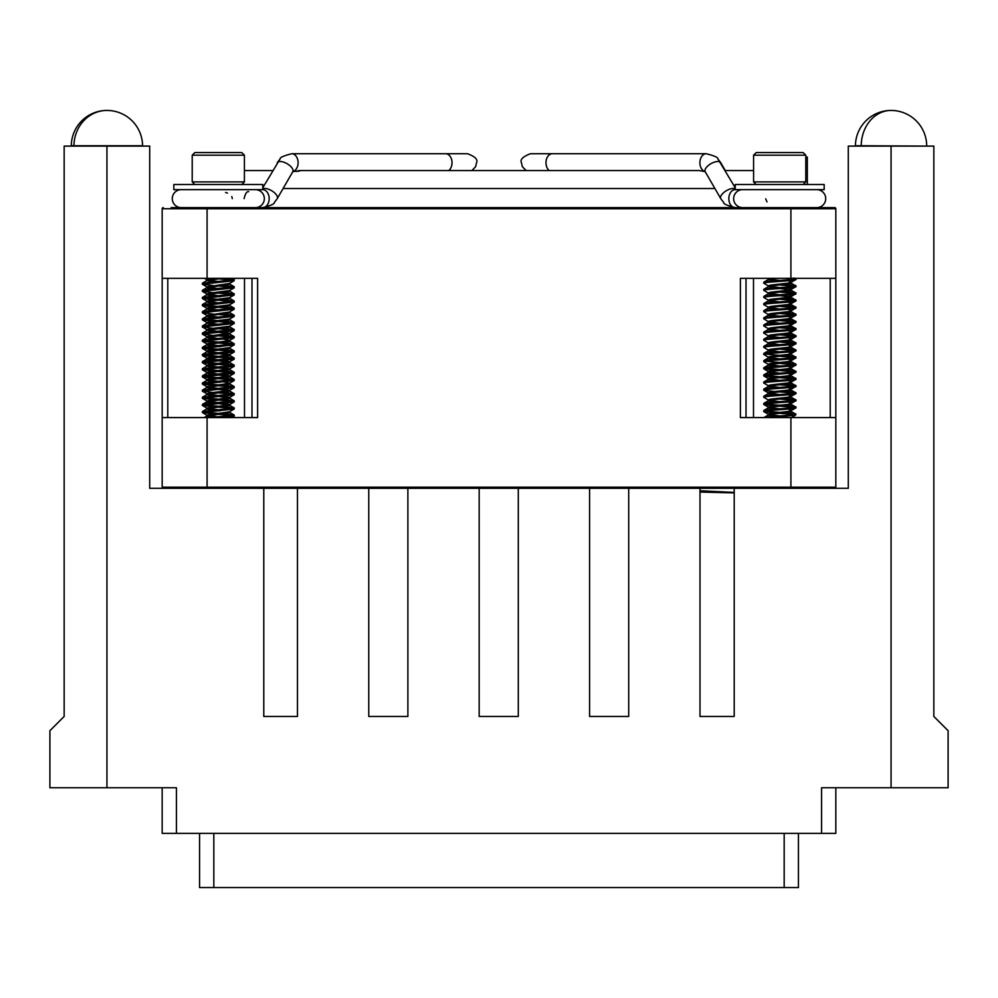 <?xml version="1.0" encoding="UTF-8"?>
<svg xmlns="http://www.w3.org/2000/svg" width="998" height="998" viewBox="0 0 998 998"><rect width="100%" height="100%" fill="white"/><g stroke="black" fill="none" stroke-linecap="round" stroke-linejoin="round"><path stroke-width="1.5" d="M805.785 157.098L807.32 157.098L807.32 184.518M753.502 417.576L753.502 278.355L746.005 278.355L746.005 417.576L753.502 417.576M244.498 417.576L244.498 278.355L251.995 278.355L251.995 417.576L244.498 417.576M171.157 207.621L834.702 207.621A1.123 1.123 0 0 1 835.825 208.744A1.123 1.123 0 0 0 834.702 207.621L822.352 207.621M163.298 207.621A1.123 1.123 0 0 0 162.175 208.744L162.175 278.355L257.609 278.355L257.609 417.576L162.175 417.576L162.175 278.355M163.298 488.309A1.123 1.123 0 0 1 162.175 487.186L835.825 487.186A1.123 1.123 0 0 1 834.702 488.309A1.123 1.123 0 0 0 835.825 487.186L835.825 417.576L740.391 417.576L740.391 278.355L835.825 278.355L835.825 208.744L162.175 208.744M734.216 488.309L699.997 488.309L699.997 716.452L734.216 716.452L734.216 488.309L848.288 488.309L848.288 146.095L933.841 146.095L933.841 716.452L948.1 730.711L948.1 787.746L821.566 787.746L821.566 833.367L162.175 833.367L162.175 787.746L162.175 833.367M628.703 488.309L589.581 488.309L589.581 716.452L628.703 716.452L628.703 488.309L699.997 488.309M518.286 488.309L479.177 488.309L479.177 716.452L518.286 716.452L518.286 488.309L589.581 488.309M407.883 488.309L368.761 488.309L368.761 716.452L407.883 716.452L407.883 488.309L479.177 488.309M368.761 488.309L263.784 488.309L263.784 716.452L297.466 716.452L263.784 716.452M826.843 207.621L816.738 207.621A8.982 8.982 0 0 0 825.72 198.639A8.982 8.982 0 0 1 816.738 207.621M162.175 487.186L162.175 417.576M262.798 184.518L173.827 184.518L173.827 189.657L262.798 189.657L262.798 184.518M756.197 152.582L753.59 155.189L756.197 152.582L803.178 152.582L805.785 155.189L753.59 155.189L753.59 181.91L805.785 181.91L803.178 184.518M770.132 417.576L795.543 415.193L795.556 414.058L790.865 411.326M793.285 414.444L779.688 413.297M774.697 412.923L763.832 411.638L766.09 410.877C776.02 409.691 804.937 408.506 793.285 407.321L779.688 406.161M790.865 410.802L795.655 407.945L795.556 406.922L790.865 404.202M774.697 405.787L763.832 404.502L766.09 403.753C776.02 402.556 804.937 401.383 793.285 400.186L779.688 399.038M790.865 403.666L795.655 400.809L795.556 399.799L790.865 397.067M768.51 400.098L763.72 397.241L766.09 396.618C776.02 395.433 804.937 394.247 793.285 393.062L779.688 391.902M790.865 396.543L795.655 393.686L795.556 392.663L790.865 389.944M774.697 391.528L763.832 390.243L766.09 389.494C776.02 388.297 804.937 387.124 793.285 385.927L779.688 384.779M790.865 389.407L795.655 386.55L795.556 385.54L790.865 382.808M768.51 385.839L763.72 382.983L766.09 382.359C776.02 381.174 804.937 379.989 793.285 378.803L779.688 377.643M790.865 382.284L795.655 379.427L795.556 378.404L790.865 375.685M774.697 377.269L763.832 375.984L766.09 375.236C776.02 374.038 804.937 372.865 793.285 371.668L779.688 370.52M790.865 375.148L795.655 372.291L795.556 371.281L790.865 368.549M774.697 370.146L763.832 368.861L766.09 368.1C776.02 366.915 804.937 365.73 793.285 364.544L779.688 363.384M790.865 368.025L795.655 365.168L795.556 364.145L790.865 361.426M768.51 364.457L763.72 361.6L766.09 360.977C776.02 359.779 804.937 358.606 793.285 357.409L779.688 356.261M790.865 360.889L795.655 358.033L795.556 357.022L790.865 354.29M768.51 357.321L763.72 354.465L766.09 353.841C776.02 352.656 804.937 351.471 793.285 350.286L779.688 349.125M790.865 353.766L795.655 350.909L795.556 349.886L790.865 347.167M768.51 350.198L763.72 347.341L766.09 346.718C776.02 345.52 804.937 344.347 793.285 343.15L779.688 342.002M790.865 346.63L795.655 343.774L795.556 342.763L790.865 340.031M768.51 343.062L763.72 340.206L766.09 339.582C776.02 338.397 804.937 337.212 793.285 336.027L779.688 334.866M790.865 339.507L795.655 336.65L795.556 335.627L790.865 332.908M768.51 335.939L763.72 333.083L766.09 332.459C776.02 331.261 804.937 330.089 793.285 328.891L779.688 327.743M790.865 332.371L795.655 329.515L795.556 328.504L790.865 325.772M768.51 328.804L763.72 325.947L766.09 325.323C776.02 324.138 804.937 322.953 793.285 321.768L779.688 320.608M790.865 325.248L795.655 322.391L795.556 321.368L790.865 318.649M768.51 321.68L763.72 318.824L766.09 318.2C776.02 317.002 804.937 315.83 793.285 314.632L779.688 313.484M790.865 318.113L795.655 315.256L795.556 314.245L790.865 311.513M768.51 314.545L763.72 311.688L766.09 311.064C776.02 309.879 804.937 308.694 793.285 307.509L779.688 306.349M790.865 310.989L795.655 308.132L795.556 307.11L790.865 304.39M768.51 307.421L763.72 304.565L766.09 303.941C776.02 302.743 804.937 301.571 793.285 300.373L779.688 299.225M790.865 303.854L795.655 300.997L795.556 299.986L790.865 297.254M768.51 300.286L763.72 297.429L766.09 296.805C776.02 295.62 804.937 294.435 793.285 293.25L779.688 292.09M790.865 296.73L795.655 293.874L795.556 292.851L790.865 290.131M768.51 293.163L763.72 290.306L766.09 289.682C776.02 288.484 804.937 287.312 793.285 286.114L779.688 284.966M790.865 289.595L795.655 286.738L795.556 285.727L790.865 282.995M768.51 286.027L763.72 283.17L766.09 282.546C776.02 281.361 804.937 280.176 793.285 278.991L786.736 278.355M790.865 282.471L795.543 279.739L795.132 278.355M779.688 280.5L769.233 279.166M774.722 280.875L768.348 279.615L768.971 278.355M774.722 287.998L768.348 286.738L768.348 285.815L770.032 285.228C777.093 284.031 797.614 282.846 789.343 281.661M779.688 287.636L769.233 286.301M774.722 295.134L768.348 293.874L768.348 292.95L770.032 292.352C777.093 291.167 797.614 289.981 789.343 288.784M779.688 294.759L769.233 293.424M774.722 302.257L768.348 300.997L768.348 300.074L770.032 299.487C777.093 298.29 797.614 297.105 789.343 295.919M779.688 301.895L769.233 300.56M774.722 309.392L768.348 308.132L768.348 307.209L770.032 306.611C777.093 305.425 797.614 304.24 789.343 303.043M779.688 309.018L769.233 307.683M774.722 316.516L768.348 315.256L768.348 314.333L770.032 313.746C777.093 312.549 797.614 311.364 789.343 310.178M779.688 316.154L769.233 314.819M774.722 323.651L768.348 322.391L768.348 321.468L770.032 320.869C777.093 319.684 797.614 318.499 789.343 317.302M779.688 323.277L769.233 321.942M774.722 330.775L768.348 329.515L768.348 328.591L770.032 328.005C777.093 326.808 797.614 325.622 789.343 324.437M779.688 330.413L769.233 329.078M774.722 337.91L768.348 336.65L768.348 335.727L770.032 335.128C777.093 333.943 797.614 332.758 789.343 331.561M779.688 337.536L769.233 336.201M774.722 345.034L768.348 343.774L768.348 342.85L770.032 342.264C777.093 341.066 797.614 339.881 789.343 338.696M779.688 344.672L769.233 343.337M774.722 352.169L768.348 350.909L768.348 349.986L770.032 349.387C777.093 348.202 797.614 347.017 789.343 345.819M779.688 351.795L769.233 350.46M774.722 359.292L768.348 358.033L768.348 357.109L770.032 356.523C777.093 355.325 797.614 354.14 789.343 352.955M779.688 358.931L769.233 357.596M774.722 366.428L768.348 365.168L768.348 364.245L770.032 363.646C777.093 362.461 797.614 361.276 789.343 360.078M779.688 366.054L769.233 364.719M774.722 373.551L768.348 372.291L768.348 371.368L770.032 370.782C777.093 369.584 797.614 368.399 789.343 367.214M779.688 373.19L769.233 371.855M774.722 380.687L768.348 379.427L768.348 378.504L770.032 377.905C777.093 376.72 797.614 375.535 789.343 374.337M779.688 380.313L769.233 378.978M774.722 387.81L768.348 386.55L768.348 385.627L770.032 385.041C777.093 383.843 797.614 382.658 789.343 381.473M779.688 387.449L769.233 386.114M774.722 394.946L768.348 393.686L768.348 392.763L770.032 392.164C777.093 390.979 797.614 389.794 789.343 388.596M779.688 394.572L769.233 393.237M774.722 402.069L768.348 400.809L768.348 399.886L770.032 399.3C777.093 398.102 797.614 396.917 789.343 395.732M779.688 401.707L769.233 400.373M774.722 409.205L768.348 407.945L768.348 407.022L770.032 406.423C777.093 405.238 797.614 404.053 789.343 402.855M779.688 408.831L769.233 407.496M774.722 416.328L768.348 415.068L768.348 414.145L770.032 413.559C777.093 412.361 797.614 411.176 789.343 409.991M779.688 415.966L769.233 414.632M768.348 415.068L770.032 414.444C777.093 413.259 797.614 412.074 789.343 410.877M768.348 407.945L770.032 407.321C777.093 406.124 797.614 404.939 789.343 403.753M768.348 400.809L770.032 400.186C777.093 399 797.614 397.815 789.343 396.618M768.348 393.686L770.032 393.062C777.093 391.865 797.614 390.68 789.343 389.494M768.348 386.55L770.032 385.927C777.093 384.741 797.614 383.556 789.343 382.359M768.348 379.427L770.032 378.803C777.093 377.606 797.614 376.421 789.343 375.236M768.348 372.291L770.032 371.668C777.093 370.483 797.614 369.297 789.343 368.1M768.348 365.168L770.032 364.544C777.093 363.347 797.614 362.162 789.343 360.977M768.348 358.033L770.032 357.409C777.093 356.224 797.614 355.039 789.343 353.841M768.348 350.909L770.032 350.286C777.093 349.088 797.614 347.903 789.343 346.718M768.348 343.774L770.032 343.15C777.093 341.965 797.614 340.78 789.343 339.582M768.348 336.65L770.032 336.027C777.093 334.829 797.614 333.644 789.343 332.459M768.348 329.515L770.032 328.891C777.093 327.706 797.614 326.521 789.343 325.323M768.348 322.391L770.032 321.768C777.093 320.57 797.614 319.385 789.343 318.2M768.348 315.256L770.032 314.632C777.093 313.447 797.614 312.262 789.343 311.064M768.348 308.132L770.032 307.509C777.093 306.311 797.614 305.126 789.343 303.941M768.348 300.997L770.032 300.373C777.093 299.188 797.614 298.003 789.343 296.805L779.688 295.658M768.348 293.874L770.032 293.25C777.093 292.052 797.614 290.867 789.343 289.682L779.688 288.522M768.348 286.738L770.032 286.114C777.093 284.929 797.614 283.744 789.343 282.546M768.348 279.615L774.685 278.355M763.72 283.17L763.819 282.16L766.09 281.661C776.02 280.475 804.937 279.29 793.285 278.093M763.72 290.306L763.819 289.295L766.09 288.784C776.02 287.599 804.937 286.414 793.285 285.228L784.653 284.442M763.72 297.429L763.819 296.418L766.09 295.919C776.02 294.734 804.937 293.549 793.285 292.352L784.653 291.566M763.72 304.565L763.819 303.554L766.09 303.043C776.02 301.858 804.937 300.672 793.285 299.487L784.653 298.701M763.72 311.688L763.819 310.677L766.09 310.178C776.02 308.993 804.937 307.808 793.285 306.611L784.653 305.825M763.72 318.824L763.819 317.813L766.09 317.302C776.02 316.117 804.937 314.931 793.285 313.746L784.653 312.96M763.72 325.947L763.819 324.936L766.09 324.437C776.02 323.252 804.937 322.067 793.285 320.869L784.653 320.084M763.72 333.083L763.819 332.072L766.09 331.561C776.02 330.375 804.937 329.19 793.285 328.005L784.653 327.219M763.72 340.206L763.819 339.195L766.09 338.696C776.02 337.511 804.937 336.326 793.285 335.128L784.653 334.342M763.72 347.341L763.819 346.331L766.09 345.819C776.02 344.634 804.937 343.449 793.285 342.264L784.653 341.478M763.72 354.465L763.819 353.454L766.09 352.955C776.02 351.77 804.937 350.585 793.285 349.387L784.653 348.601M763.72 361.6L763.819 360.59L766.09 360.078C776.02 358.893 804.937 357.708 793.285 356.523L784.653 355.737M779.688 355.363L764.967 354.028M763.72 368.724L763.819 367.713L766.09 367.214C776.02 366.029 804.937 364.844 793.285 363.646L784.653 362.86M779.688 362.499L764.967 361.151M763.72 375.859L763.819 374.849L766.09 374.337C776.02 373.152 804.937 371.967 793.285 370.782L784.653 369.996M779.688 369.622L764.967 368.287M763.72 382.983L763.819 381.972L766.09 381.473C776.02 380.288 804.937 379.103 793.285 377.905L784.653 377.119M779.688 376.757L764.967 375.41M763.72 390.118L763.819 389.108L766.09 388.596C776.02 387.411 804.937 386.226 793.285 385.041L784.653 384.255M763.72 397.241L763.819 396.231L766.09 395.732C776.02 394.547 804.937 393.362 793.285 392.164L784.653 391.378M763.72 404.377L763.819 403.367L766.09 402.855C776.02 401.67 804.937 400.485 793.285 399.3L784.653 398.514M763.72 411.5L763.819 410.49L766.09 409.991C776.02 408.806 804.937 407.621 793.285 406.423L784.653 405.637M779.688 405.275L764.967 403.928M763.919 417.576L766.09 417.114C776.02 415.929 804.937 414.744 793.285 413.559L784.653 412.773M779.688 412.399L764.967 411.064M192.215 155.189L194.822 152.582L241.803 152.582L244.41 155.189L192.215 155.189L192.215 181.91L244.41 181.91L241.803 184.518M221.88 417.576L234.281 416.066L234.156 415.031L223.365 413.758M233.045 415.605L218.312 414.27M213.335 413.908L202.344 412.498L234.181 409.055L234.156 407.908L223.365 406.623M233.045 408.469L218.312 407.134M213.335 406.785L202.344 405.375L234.181 401.932L234.156 400.772L223.365 399.499M233.045 401.346L218.312 400.011M213.335 399.649L202.344 398.239L234.181 394.796L234.156 393.649L223.365 392.364M233.045 394.21L218.312 392.875M213.335 392.526L202.344 391.116L234.181 387.673L234.156 386.513L223.365 385.24M233.045 387.087L218.312 385.752M213.335 385.39L202.344 383.981L234.181 380.537L234.156 379.39L223.365 378.105M233.045 379.951L218.312 378.616M213.335 378.267L202.344 376.857L234.181 373.414L234.156 372.254L223.365 370.982M233.045 372.828L218.312 371.493M213.335 371.131L202.344 369.722L234.181 366.278L234.156 365.131L223.365 363.846M233.045 365.692L218.312 364.357M213.335 364.008L202.344 362.598L234.181 359.155L234.156 357.995L223.365 356.723M233.045 358.569L218.312 357.234M213.335 356.872L202.344 355.463L234.181 352.02L234.156 350.872L223.365 349.587M233.045 351.433L218.312 350.098M213.335 349.749L202.344 348.339L234.181 344.896L234.156 343.736L223.365 342.464M233.045 344.31L218.312 342.975M213.335 342.613L202.344 341.204L234.181 337.761L234.156 336.613L223.365 335.328M233.045 337.174L218.312 335.839M213.335 335.49L202.344 334.081L234.181 330.637L234.156 329.477L223.365 328.205M233.045 330.051L218.312 328.716M213.335 328.354L202.344 326.945L234.181 323.502L234.156 322.354L223.365 321.069M233.045 322.915L218.312 321.581M213.335 321.231L202.344 319.822L234.181 316.378L234.156 315.218L223.365 313.946M233.045 315.792L218.312 314.457M213.335 314.096L202.344 312.686L234.181 309.243L234.156 308.095L223.365 306.81M233.045 308.656L218.312 307.322M213.335 306.972L202.344 305.563L234.181 302.12L234.156 300.959L223.365 299.687M233.045 301.533L218.312 300.198M213.335 299.837L202.344 298.427L234.181 294.984L234.156 293.836L223.365 292.551M233.045 294.398L218.312 293.063M213.335 292.713L202.344 291.304L234.181 287.861L234.156 286.7L223.365 285.428M233.045 287.274L218.312 285.939M213.335 285.578L202.344 284.168L234.181 280.725L234.156 279.577L224.088 278.355M233.045 280.139L218.312 278.804M213.335 278.454L211.938 278.355M218.312 281.486L207.858 280.139M206.973 280.513L206.973 279.714L214.221 278.355M213.26 288.996L207.11 287.898L206.973 286.85L229.515 283.444L234.181 280.725M218.312 288.609L207.858 287.274M206.973 294.772L206.973 293.973L211.214 292.95L229.515 290.58L234.181 287.861M218.312 295.745L207.858 294.398M206.973 301.895L206.973 301.109L211.214 300.074L229.515 297.703L234.181 294.984M218.312 302.868L207.858 301.533M206.973 309.031L206.973 308.232L211.214 307.209L229.515 304.839L234.181 302.12M218.312 310.004L207.858 308.656M213.26 317.514L207.11 316.416L206.973 315.368L229.515 311.962L234.181 309.243M218.312 317.127L207.858 315.792M206.973 323.29L206.973 322.491L211.214 321.468L229.515 319.098L234.181 316.378M218.312 324.263L207.858 322.915M206.973 330.413L206.973 329.627L211.214 328.591L229.515 326.221L234.181 323.502M218.312 331.386L207.858 330.051M206.973 337.549L206.973 336.75L211.214 335.727L229.515 333.357L234.181 330.637M229.652 333.182L223.29 331.922M218.312 338.522L207.858 337.174M213.26 346.032L207.11 344.934L206.973 343.886L229.515 340.48L234.181 337.761M229.652 340.318L223.29 339.046M218.312 345.645L207.858 344.31M206.973 351.807L206.973 351.009L211.214 349.986L229.515 347.616L234.181 344.896M218.312 352.781L207.858 351.433M213.26 360.29L207.11 359.193L206.973 358.145L229.515 354.739L234.181 352.02M229.652 354.577L223.29 353.304M218.312 359.904L207.858 358.569M206.973 366.066L206.973 365.268L211.214 364.245L229.515 361.875L234.181 359.155M229.652 361.7L223.29 360.44M218.312 367.039L207.858 365.692M206.973 373.19L206.973 372.404L211.214 371.368L229.515 368.998L234.181 366.278M229.652 368.836L223.29 367.563M218.312 374.163L207.858 372.828M206.973 380.325L206.973 379.527L211.214 378.504L229.515 376.134L234.181 373.414M229.652 375.959L223.29 374.699M218.312 381.298L207.858 379.951M213.26 388.808L207.11 387.711L206.973 386.663L229.515 383.257L234.181 380.537M229.652 383.095L223.29 381.822M218.312 388.422L207.858 387.087M206.973 394.584L206.973 393.786L211.214 392.763L229.515 390.393L234.181 387.673M229.652 390.218L223.29 388.958M218.312 395.557L207.858 394.21M213.26 403.067L207.11 401.969L206.973 400.922L229.515 397.516L234.181 394.796M229.652 397.354L223.29 396.081M218.312 402.681L207.858 401.346M213.26 410.19L207.11 409.105L206.973 408.045L229.515 404.652L234.181 401.932M229.652 404.477L223.29 403.217M218.312 409.816L207.858 408.469M213.26 417.326L207.11 416.228L206.973 415.18L229.515 411.775L234.181 409.055M218.312 416.939L207.858 415.605M206.973 416.066L229.515 412.661L229.652 411.7M220.034 410.877L218.312 410.702M202.344 412.498L202.469 411.463L207.147 408.731L229.515 405.537L229.652 404.564M228.767 404.914L218.312 403.566M206.973 401.807L229.515 398.402L229.652 397.441M228.767 397.778L218.312 396.443M213.26 395.932L206.973 394.672M202.344 398.239L202.469 397.204L207.147 394.472L229.515 391.278L229.652 390.305M228.767 390.655L218.312 389.307M202.344 391.116L202.469 390.081L207.147 387.349L229.515 384.143L229.652 383.182M220.034 382.359L218.312 382.184M213.26 381.673L206.973 380.413M202.344 383.981L202.469 382.945L207.147 380.213L229.515 377.019L229.652 376.046M228.767 376.396L218.312 375.048M213.26 374.549L207.147 373.09L229.515 369.884L229.652 368.923M228.767 369.26L218.312 367.925M213.26 367.414L206.973 366.154M202.344 369.722L202.469 368.686L207.147 365.954L229.515 362.761L229.652 361.787M228.767 362.137L218.312 360.789M206.973 359.031L229.515 355.625L229.652 354.664M228.767 355.001L218.312 353.666M213.26 353.155L206.973 351.895M202.344 355.463L202.469 354.427L207.147 351.695L229.515 348.502L229.652 347.529M220.034 346.718L218.312 346.531M202.344 348.339L202.469 347.304L207.147 344.572L229.515 341.366L229.652 340.405M213.26 338.896L206.973 337.636M202.344 341.204L202.469 340.168L207.147 337.436L229.515 334.243L229.652 333.27M228.767 333.619L218.312 332.272M213.26 331.773L207.147 330.313L229.515 327.107L229.652 326.146M213.26 324.637L206.973 323.377M202.344 326.945L202.469 325.909L207.147 323.177L229.515 319.984L229.652 319.011M220.034 318.2L218.312 318.013M202.344 319.822L202.469 318.786L207.147 316.054L229.515 312.848L229.652 311.887M213.26 310.378L207.147 308.918L229.515 305.725L229.652 304.752M213.26 303.255L206.973 301.995M202.344 305.563L202.469 304.527L207.147 301.795L229.515 298.589L229.652 297.629M220.034 296.805L218.312 296.631M213.26 296.119L206.973 294.859M202.344 298.427L202.469 297.392L207.147 294.659L229.515 291.466L229.652 290.493M206.973 287.736L229.515 284.33L229.652 283.37M213.26 281.86L206.973 280.6M202.344 284.168L202.469 283.133L207.147 280.401L222.841 278.355M202.469 283.133L234.281 279.714M202.344 291.304L202.469 290.268L208.32 289.383L234.281 286.85M202.469 297.392L234.281 293.973M218.312 299.3L203.58 297.965M202.469 304.527L234.281 301.109M218.312 306.436L203.58 305.101M202.344 312.686L202.469 311.65L208.32 310.777L234.281 308.232M202.469 318.786L234.281 315.368M218.312 320.695L203.58 319.36M202.469 325.909L234.281 322.491M202.344 334.081L202.469 333.045L208.32 332.159L234.281 329.627M202.469 340.168L234.281 336.75M218.312 342.077L203.58 340.742M202.469 347.304L234.281 343.886M218.312 349.213L203.58 347.878M202.469 354.427L234.281 351.009M218.312 356.336L203.58 355.001M202.344 362.598L202.469 361.563L208.32 360.677L234.281 358.145M218.312 363.472L203.58 362.137M202.469 368.686L234.281 365.268M218.312 370.595L203.58 369.26M202.344 376.857L202.469 375.822L208.32 374.936L234.281 372.404M218.312 377.731L203.58 376.396M202.469 382.945L234.281 379.527M218.312 384.854L203.58 383.519M202.469 390.081L234.281 386.663M202.469 397.204L234.281 393.786M218.312 399.113L203.58 397.778M202.344 405.375L202.469 404.34L208.32 403.454L234.281 400.922M218.312 406.248L203.58 404.914M202.469 411.463L234.281 408.045M218.312 413.372L203.58 412.037M210.054 417.576L234.281 415.18M735.202 189.657L824.173 189.657L824.173 184.518L735.202 184.518L735.202 189.657A8.982 6.4 90 0 0 728.827 198.639A8.982 6.4 90 0 0 735.227 207.621C727.243 205.588 723.4 203.891 723.687 202.544L720.756 198.627A8.982 4.067 150 0 1 728.54 189.595A8.982 4.067 150 0 1 733.393 188.422A8.982 4.067 150 0 1 735.202 188.734M232.322 198.639L231.81 196.556M227.469 193.063L225.598 192.477M248.677 191.678C246.793 191.292 245.271 193.612 244.111 198.639M181.262 189.657A8.982 8.982 0 0 0 172.28 198.639A8.982 8.982 0 0 0 181.262 207.621M298.564 170.571L699.423 170.571L705.187 171.668M292.813 171.668L294.223 171.444C300.473 170.758 301.296 170.758 296.693 171.444M742.637 189.657A8.982 8.982 0 0 0 733.655 198.639A8.982 8.982 0 0 0 742.637 207.621M255.363 189.657A8.982 8.982 0 0 1 264.345 198.639A8.982 8.982 0 0 1 255.363 207.621M765.691 198.827L766.988 201.895M816.738 189.657A8.982 8.982 0 0 1 825.72 198.639M798.437 833.367L798.437 887.559L199.563 887.559L199.563 833.367M835.825 787.746L835.825 833.367L821.566 833.367M297.466 488.309L297.466 716.452L286.601 716.452M176.434 833.367L176.434 787.746L49.9 787.746L49.9 730.711L64.159 716.452L64.159 146.095L149.712 146.095L149.712 488.309L263.784 488.309M830.211 417.576L830.211 278.355M167.789 417.576L167.789 278.355M834.702 207.621A1.123 1.123 0 0 1 835.825 208.744M790.915 207.621L790.915 278.355M207.085 207.621L207.085 278.355M790.915 417.576L790.915 488.309M207.085 417.576L207.085 488.309M73.952 145.733L142.577 145.733A35.641 35.641 0 0 0 106.936 110.441A35.641 32.984 90 0 0 73.952 145.733L71.295 145.733A35.641 35.641 0 0 1 106.936 110.441A35.641 35.641 0 0 1 142.577 145.733L142.227 146.095M926.705 145.733A35.641 35.641 0 0 0 891.064 110.441A35.641 29.84 90 0 0 861.224 145.733L926.356 146.095M891.064 110.441A35.641 35.641 0 0 0 855.423 145.733L861.224 145.733M292.901 171.531A8.982 6.4 90 0 0 298.103 162.711A8.982 6.4 90 0 0 291.703 153.729L445.619 153.729A8.982 6.4 90 0 1 452.019 162.711A8.982 6.4 90 0 1 448.726 170.571M262.798 187.724L280.176 158.807C279.889 157.447 283.731 155.763 291.703 153.729C283.731 155.763 279.889 157.447 280.176 158.807L277.244 162.711A8.982 4.067 30 0 1 280.151 161.501A8.982 4.067 30 0 1 285.016 162.662A8.982 4.067 30 0 1 292.801 171.706L292.938 171.394M262.798 188.734A8.982 4.067 30 0 1 264.607 188.422A8.982 4.067 30 0 1 269.46 189.595A8.982 4.067 30 0 1 277.244 198.627L292.801 171.706M262.773 189.657A8.982 6.4 90 0 1 269.173 198.639A8.982 6.4 90 0 1 262.773 207.621C270.757 205.588 274.6 203.891 274.313 202.544L277.244 198.627L274.313 202.544C274.6 203.891 270.757 205.588 262.773 207.621M526.083 170.571L522.366 166.666L521.455 162.711C519.896 159.593 522.89 156.599 530.437 153.729L552.381 153.729A8.982 6.4 90 0 0 545.981 162.711A8.982 6.4 90 0 0 549.274 170.571M552.381 153.729L706.297 153.729C714.269 155.763 718.111 157.447 717.824 158.807L720.756 162.711A8.982 4.067 150 0 0 717.849 161.501A8.982 4.067 150 0 0 712.984 162.662A8.982 4.067 150 0 0 705.199 171.706L720.756 198.627L714.93 188.535L283.07 188.535M735.202 187.724L717.824 158.807C718.111 157.447 714.269 155.763 706.297 153.729A8.982 6.4 90 0 0 699.897 162.711A8.982 6.4 90 0 0 705.099 171.531M784.179 887.559L784.179 833.367M213.822 833.367L213.822 887.559M891.064 787.746L891.064 146.095M106.936 146.095L106.936 787.746M835.825 417.576L835.825 278.355M734.216 492.426L699.997 490.754M734.216 492.9L699.997 492.051M803.178 152.582L805.785 155.189L805.785 181.91M795.543 415.193L790.865 417.925M763.832 411.638L768.51 414.357M763.832 404.502L768.51 407.234M763.832 390.243L768.51 392.975M763.832 375.984L768.51 378.716M763.832 368.861L768.51 371.58M767.574 278.355L768.348 278.804M768.51 414.894L763.819 417.626M768.51 407.758L763.819 410.49M768.51 400.635L763.819 403.367M768.51 393.499L763.819 396.231M768.51 386.376L763.819 389.108M768.51 379.24L763.819 381.972M768.51 372.117L763.819 374.849M768.51 364.981L763.819 367.713M768.51 357.858L763.819 360.59M768.51 350.722L763.819 353.454M768.51 343.599L763.819 346.331M768.51 336.463L763.819 339.195M768.51 329.34L763.819 332.072M768.51 322.204L763.819 324.936M768.51 315.081L763.819 317.813M768.51 307.945L763.819 310.677M768.51 300.822L763.819 303.554M768.51 293.686L763.819 296.418M768.51 286.563L763.819 289.295M768.51 279.428L763.819 282.16M791.027 283.17L791.027 282.372M791.027 290.306L791.027 289.507M791.027 297.429L791.027 296.631M791.027 304.565L791.027 303.766M791.027 311.688L791.027 310.889M791.027 318.824L791.027 318.025M791.027 325.947L791.027 325.148M791.027 333.083L791.027 332.284M791.027 340.206L791.027 339.407M791.027 347.341L791.027 346.543M791.027 354.465L791.027 353.666M791.027 361.6L791.027 360.802M791.027 368.724L791.027 367.925M791.027 375.859L791.027 375.061M791.027 382.983L791.027 382.184M791.027 390.118L791.027 389.32M791.027 397.241L791.027 396.443M791.027 404.377L791.027 403.579M791.027 411.5L791.027 410.702M756.197 184.518L753.59 181.91M244.41 155.189L244.41 181.91M234.181 416.191L231.798 417.576M202.444 412.623L207.11 415.343M202.444 405.5L207.11 408.207M202.444 398.364L207.11 401.084M202.444 391.241L207.11 393.948M202.444 384.105L207.11 386.825M202.444 376.982L207.11 379.689M202.444 369.846L207.11 372.566M202.444 362.723L207.11 365.43M202.444 355.587L207.11 358.307M202.444 348.464L207.11 351.171M202.444 341.328L207.11 344.048M202.444 334.205L207.11 336.912M202.444 327.07L207.11 329.789M202.444 319.946L207.11 322.653M202.444 312.811L207.11 315.53M202.444 305.687L207.11 308.394M202.444 298.552L207.11 301.271M202.444 291.428L207.11 294.136M202.444 284.293L207.11 287.012M204.49 278.355L206.973 279.802M207.147 415.867L204.228 417.576M229.478 412.299L234.156 415.031M229.478 405.176L234.156 407.908M207.147 401.608L202.469 404.34M229.478 398.04L234.156 400.772M229.478 390.917L234.156 393.649M229.478 383.781L234.156 386.513M229.478 376.658L234.156 379.39M207.147 373.09L202.469 375.822M229.478 369.522L234.156 372.254M229.478 362.399L234.156 365.131M207.147 358.831L202.469 361.563M229.478 355.263L234.156 357.995M229.478 348.14L234.156 350.872M229.478 341.004L234.156 343.736M229.478 333.881L234.156 336.613M207.147 330.313L202.469 333.045M229.478 326.745L234.156 329.477M229.478 319.622L234.156 322.354M229.478 312.486L234.156 315.218M207.147 308.918L202.469 311.65M229.478 305.363L234.156 308.095M229.478 298.227L234.156 300.959M229.478 291.104L234.156 293.836M207.147 287.536L202.469 290.268M229.478 283.968L234.156 286.7M232.06 278.355L234.156 279.577M194.822 184.518L192.215 181.91M445.619 153.729L467.563 153.729C475.11 156.599 478.104 159.593 476.545 162.711L475.634 166.666L471.917 170.571M720.756 162.711L725.297 170.571L753.59 170.571M272.704 170.571L244.41 170.571M735.227 207.621C727.243 205.588 723.4 203.891 723.687 202.544L720.756 198.627"/></g></svg>

